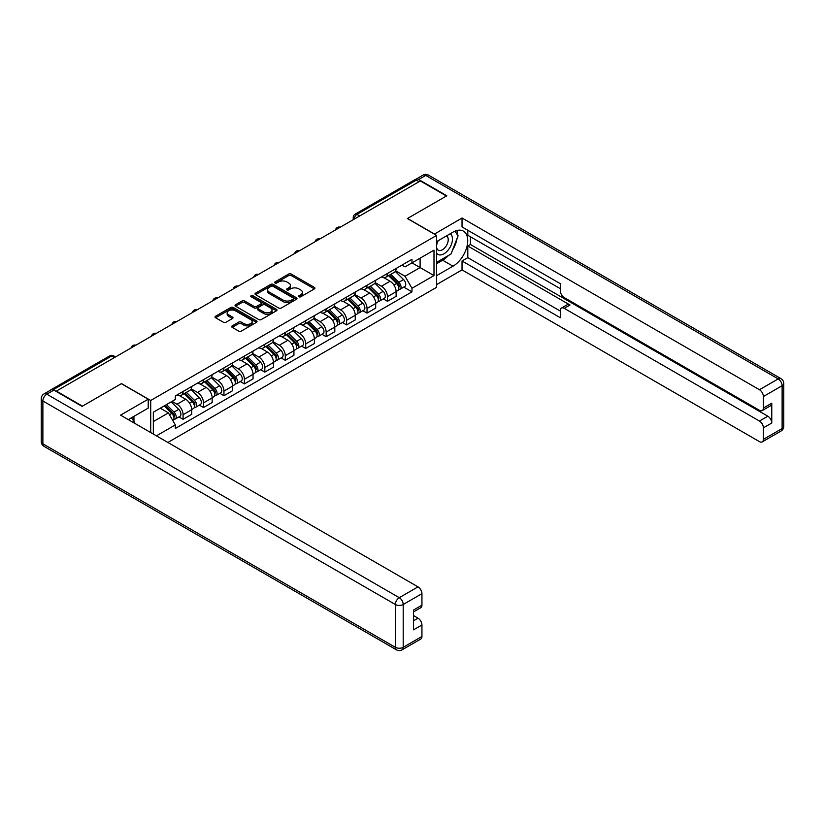 <?xml version="1.0" encoding="UTF-8"?>
<svg xmlns="http://www.w3.org/2000/svg" width="825" height="825" viewBox="0 0 825 825"><rect width="100%" height="100%" fill="white"/><g stroke="black" fill="none" stroke-linecap="round" stroke-linejoin="round"><path stroke-width="1.24" d="M298.939 296.783A1.268 0.732 0 0 0 300.743 296.783L314.407 288.894A1.815 1.052 0 0 0 314.933 288.152A1.815 1.052 0 0 0 314.407 287.409L291.256 274.044A1.815 1.052 0 0 0 288.678 274.044L275.014 281.933A1.268 0.732 0 0 0 274.642 282.449A1.268 0.732 0 0 0 275.014 282.975A1.268 0.732 0 0 0 276.818 282.975L278.582 281.954A5.816 3.362 0 0 1 286.822 281.954L288.75 283.068A5.816 3.362 0 0 1 290.452 285.44A5.816 3.362 0 0 1 288.75 287.812L286.976 288.832A1.268 0.732 0 0 0 286.605 289.358A1.268 0.732 0 0 0 286.976 289.874A1.268 0.732 0 0 0 288.781 289.874L290.544 288.853A5.816 3.362 0 0 1 298.774 288.853L300.702 289.967A5.816 3.362 0 0 1 302.414 292.349A5.816 3.362 0 0 1 300.702 294.721L298.939 295.742A1.268 0.732 0 0 0 298.567 296.257A1.268 0.732 0 0 0 298.939 296.783L298.939 295.742M232.217 325.875A1.815 1.052 0 0 0 231.691 326.618A1.815 1.052 0 0 0 232.217 327.36L238.714 331.103A1.815 1.052 0 0 0 241.292 331.103L256.462 322.348A1.815 1.052 0 0 0 256.998 321.606A1.815 1.052 0 0 0 256.462 320.863L233.31 307.498A1.815 1.052 0 0 0 230.742 307.498L215.562 316.253A1.815 1.052 0 0 0 215.036 316.996A1.815 1.052 0 0 0 215.562 317.738L223.41 322.266A1.815 1.052 0 0 0 225.988 322.266L232.475 318.522A1.815 1.052 0 0 0 233.011 317.78A1.815 1.052 0 0 0 232.475 317.037L228.587 314.789A4.867 2.805 0 0 1 227.164 312.799A4.867 2.805 0 0 1 230.165 310.21A4.867 2.805 0 0 1 235.465 310.819L250.707 319.615A4.867 2.805 0 0 1 252.13 321.606A4.867 2.805 0 0 1 249.129 324.194A4.867 2.805 0 0 1 243.829 323.586L241.292 322.121A1.815 1.052 0 0 0 238.714 322.121L232.217 325.875L232.217 327.36L238.714 323.637L238.714 322.121M150.707 400.476L121.492 383.604L82.448 406.147L56.378 391.091L420.358 180.943L446.438 195.999L407.385 218.542L436.611 235.414L150.707 400.476L150.707 432.548M278.716 308.014A1.815 1.052 0 0 0 281.284 308.014L296.464 299.248A1.815 1.052 0 0 0 297 298.506A1.815 1.052 0 0 0 296.464 297.763L273.312 284.398A1.815 1.052 0 0 0 270.744 284.398L255.564 293.164A1.815 1.052 0 0 0 255.028 293.906A1.815 1.052 0 0 0 255.564 294.649L278.716 308.014M251.635 297.062A1.268 0.732 0 0 1 252.924 297.237L252.924 295.721L276.468 309.313A1.815 1.052 0 0 1 276.994 310.056A1.815 1.052 0 0 1 276.468 310.798L261.288 319.564A1.815 1.052 0 0 1 258.72 319.564L235.568 306.199L235.568 304.714A1.815 1.052 0 0 0 235.032 305.456A1.815 1.052 0 0 0 235.568 306.199M235.568 304.714L242.065 300.96A1.815 1.052 0 0 1 244.633 300.96L254.017 306.384A1.815 1.052 0 0 0 256.596 306.384L260.906 303.889A1.815 1.052 0 0 0 261.432 303.146A1.815 1.052 0 0 0 260.906 302.404L251.13 296.763A1.268 0.732 0 0 1 250.759 296.247A1.268 0.732 0 0 1 251.542 295.567A1.268 0.732 0 0 1 252.924 295.721M167.877 442.458L436.611 287.306L436.611 235.414M50.964 389.916A3.702 2.135 -120 0 0 50.459 390.081A3.702 2.135 -120 0 0 50.067 390.431M359.7 215.975L356.947 214.376A3.702 2.135 60 0 0 355.09 214.201L414.449 179.932A3.702 2.135 60 0 1 416.295 180.118L356.947 214.376A3.702 2.135 120 0 0 354.327 218.924L354.327 219.068M419.048 181.706L416.295 180.118M387.472 273.457A8.528 4.919 60 0 1 385.708 277.282L394.36 272.291A8.528 4.919 -120 0 0 396.124 268.465M375.2 282.635L381.449 286.244A8.528 4.919 60 0 1 387.472 296.68L396.124 291.689A8.528 4.919 -120 0 0 390.091 281.253L383.903 277.685M396.124 291.689L396.124 296.309L387.472 301.3L383.326 298.908M385.708 277.282A8.528 4.919 60 0 1 381.511 276.901M387.472 296.68L387.472 301.3M367.032 285.264A8.528 4.919 60 0 1 365.269 289.09L373.921 284.099A8.528 4.919 -120 0 0 375.684 280.273M362.887 310.705L367.032 313.098L375.684 308.107L375.684 303.497A8.528 4.919 -120 0 0 369.652 293.05L363.464 289.482M365.269 289.09A8.528 4.919 60 0 1 361.072 288.709M354.76 294.442L361.01 298.042A8.528 4.919 60 0 1 367.032 308.488L367.032 313.098M346.593 297.062A8.528 4.919 60 0 1 344.829 300.888L353.482 295.897A8.528 4.919 -120 0 0 355.245 292.071M342.447 322.503L346.593 324.906L355.245 319.904L355.245 315.294A8.528 4.919 -120 0 0 349.212 304.858L343.025 301.28M344.829 300.888A8.528 4.919 60 0 1 340.632 300.506M334.321 306.24L340.57 309.849A8.528 4.919 60 0 1 346.593 320.286L346.593 324.906M326.153 308.859A8.528 4.919 60 0 1 324.39 312.685L333.032 307.694A8.528 4.919 -120 0 0 334.806 303.868M322.008 334.311L326.153 336.703L334.806 331.712L334.806 327.092A8.528 4.919 -120 0 0 328.773 316.656L322.585 313.077M324.39 312.685A8.528 4.919 60 0 1 320.193 312.304M313.882 318.037L320.131 321.647A8.528 4.919 60 0 1 326.153 332.083L326.153 336.703M305.714 320.667A8.528 4.919 60 0 1 303.951 324.493L312.593 319.502A8.528 4.919 -120 0 0 314.366 315.676M301.568 346.108L305.714 348.501L314.366 343.509L314.366 338.9A8.528 4.919 -120 0 0 308.333 328.453L302.146 324.885M303.951 324.493A8.528 4.919 60 0 1 299.753 324.112M293.442 329.845L299.692 333.444A8.528 4.919 60 0 1 305.714 343.891L305.714 348.501M285.275 332.465A8.528 4.919 60 0 1 283.511 336.291L292.153 331.299A8.528 4.919 -120 0 0 293.927 327.473M281.129 357.906L285.275 360.308L293.927 355.307L293.927 350.697A8.528 4.919 -120 0 0 287.894 340.261L281.707 336.683M283.511 336.291A8.528 4.919 60 0 1 279.314 335.909M273.003 341.643L279.252 345.252A8.528 4.919 60 0 1 285.275 355.688L285.275 360.308M264.835 344.262A8.528 4.919 60 0 1 263.072 348.088L271.714 343.097A8.528 4.919 -120 0 0 273.477 339.271M260.69 369.713L264.835 372.106L273.488 367.115L273.488 362.495A8.528 4.919 -120 0 0 267.455 352.058L261.267 348.48M263.072 348.088A8.528 4.919 60 0 1 258.875 347.707M252.563 353.44L258.803 357.05A8.528 4.919 60 0 1 264.835 367.486L264.835 372.106M244.396 356.07A8.528 4.919 60 0 1 242.632 359.896L251.274 354.905A8.528 4.919 -120 0 0 253.038 351.079M240.25 381.511L244.396 383.903L253.038 378.912L253.038 374.302A8.528 4.919 -120 0 0 247.015 363.856L240.828 360.288M242.632 359.896A8.528 4.919 60 0 1 238.435 359.504M232.124 365.248L238.363 368.847A8.528 4.919 60 0 1 244.396 379.294L244.396 383.903M223.957 367.868A8.528 4.919 60 0 1 222.193 371.693L230.835 366.702A8.528 4.919 -120 0 0 232.598 362.876M219.811 393.308L223.957 395.711L232.598 390.71L232.598 386.1A8.528 4.919 -120 0 0 226.576 375.664L220.388 372.085M222.193 371.693A8.528 4.919 60 0 1 217.996 371.312M211.685 377.046L217.924 380.655A8.528 4.919 60 0 1 223.957 391.091L223.957 395.711M203.517 379.665A8.528 4.919 60 0 1 201.754 383.491L210.396 378.5A8.528 4.919 -120 0 0 212.159 374.674M199.372 405.116L203.517 407.509L212.159 402.517L212.159 397.897A8.528 4.919 -120 0 0 206.137 387.461L199.949 383.883M201.754 383.491A8.528 4.919 60 0 1 197.557 383.109M191.245 388.843L197.484 392.452A8.528 4.919 60 0 1 203.517 402.889L203.517 407.509M183.078 391.473A8.528 4.919 60 0 1 181.314 395.299L189.956 390.308A8.528 4.919 -120 0 0 191.72 386.482M178.932 416.914L183.078 419.306L191.72 414.315L191.72 409.705A8.528 4.919 -120 0 0 185.697 399.259L179.51 395.691M181.314 395.299A8.528 4.919 60 0 1 177.117 394.907M172.064 401.383L177.045 404.25A8.528 4.919 60 0 1 183.078 414.697L183.078 419.306M401.95 265.103L405.034 266.877L433.991 250.161L420.1 258.184L420.1 267.558L405.034 276.262L395.639 270.837M153.337 434.063L153.337 412.201L175.343 399.486L175.343 395.938L411.974 259.318L411.974 262.866L433.991 275.581L411.974 288.286L405.034 276.262M433.991 250.161L433.991 275.581M153.337 421.575L168.403 412.882L175.343 424.906L175.343 428.464L411.974 291.844L411.974 288.286M175.343 424.906L156.41 435.837M168.403 412.882L160.277 408.189M403.765 287.1L411.974 291.844M299.444 296.959L300.702 296.237A5.816 3.362 0 0 0 302.414 293.855L302.414 292.349M290.452 285.44L290.452 286.956A5.816 3.362 0 0 1 288.75 289.327L287.482 290.06M314.377 288.905L291.256 275.56A1.815 1.052 0 0 0 288.678 275.56L275.529 283.15M296.443 299.269L273.312 285.914A1.815 1.052 0 0 0 270.744 285.914L255.585 294.659M293.246 299.032A1.268 0.732 0 0 0 293.618 298.506A1.268 0.732 0 0 0 293.246 297.99L272.931 286.254A1.268 0.732 0 0 0 271.126 286.254L269.259 287.337A5.816 3.362 0 0 0 267.558 289.709A5.816 3.362 0 0 0 269.259 292.081L283.15 300.104A5.816 3.362 0 0 0 291.38 300.104L293.246 299.032L293.246 300.537A1.268 0.732 0 0 0 293.618 300.022L293.618 298.506M267.558 289.709L267.558 291.225A5.816 3.362 0 0 0 269.259 293.597L269.259 292.081M293.246 300.537L291.38 301.62A5.816 3.362 0 0 1 283.15 301.62L269.259 293.597M235.589 306.209L242.065 302.476L242.065 300.96M261.432 303.146L261.432 304.662A1.815 1.052 0 0 1 260.906 305.405L256.596 307.89A1.815 1.052 0 0 1 254.017 307.89L244.633 302.476A1.815 1.052 0 0 0 242.065 302.476M252.924 297.237L276.437 310.808M263.763 312.005A4.867 2.805 0 0 0 269.063 312.613A4.867 2.805 0 0 0 272.064 310.014A4.867 2.805 0 0 0 270.641 308.034L265.279 304.93A1.815 1.052 0 0 0 262.701 304.93L258.39 307.416A1.815 1.052 0 0 0 257.864 308.158A1.815 1.052 0 0 0 258.39 308.901L263.763 312.005L263.763 313.521A4.867 2.805 0 0 0 269.063 314.129A4.867 2.805 0 0 0 272.064 311.53L272.064 310.014M257.864 308.158L257.864 309.674A1.815 1.052 0 0 0 258.39 310.417L258.39 308.901M263.763 313.521L258.39 310.417M252.13 321.606L252.13 323.111A4.867 2.805 0 0 1 249.129 325.71A4.867 2.805 0 0 1 243.829 325.102L241.292 323.637A1.815 1.052 0 0 0 238.714 323.637M227.164 312.799L227.164 314.315A4.867 2.805 0 0 0 228.587 316.305L228.587 314.789M232.454 318.532L228.587 316.305M256.441 322.358L233.31 309.004A1.815 1.052 0 0 0 230.742 309.004L215.593 317.749L215.562 316.253M388.575 275.632L396.629 283.573A4.63 2.671 60 0 1 397.846 290.524L396.124 291.524M390.184 277.221L393.597 279.19M389.472 275.117L398.289 283.821A2.228 1.279 60 0 1 398.867 287.152A2.228 1.279 60 0 1 398.671 287.234M390.802 274.343L398.857 282.294A4.63 2.671 60 0 1 400.073 289.235A4.63 2.671 60 0 1 398.681 289.389M395.309 271.415L403.569 279.572A4.63 2.671 60 0 1 404.797 286.512L400.073 289.235M368.136 287.43L376.19 295.381A4.63 2.671 60 0 1 377.407 302.321L375.684 303.322M369.744 289.018L373.158 290.988M369.022 286.914L377.85 295.618A2.228 1.279 60 0 1 378.427 298.949A2.228 1.279 60 0 1 378.232 299.032M370.363 286.151L378.417 294.092A4.63 2.671 60 0 1 379.634 301.043A4.63 2.671 60 0 1 378.242 301.187M374.87 283.212L383.13 291.369A4.63 2.671 60 0 1 384.357 298.31L379.634 301.043M347.696 299.238L355.75 307.178A4.63 2.671 60 0 1 356.967 314.129L355.245 315.119M349.305 300.816L352.718 302.785M348.583 298.722L357.4 307.416A2.228 1.279 60 0 1 357.988 310.757A2.228 1.279 60 0 1 357.792 310.829M349.924 297.949L357.978 305.889A4.63 2.671 60 0 1 359.195 312.84A4.63 2.671 60 0 1 357.792 312.984M354.43 295.02L362.691 303.167A4.63 2.671 60 0 1 363.918 310.118L359.195 312.84M434.383 234.125L462.031 218.017L759.454 389.73L778.192 378.912L425.731 175.426L418.657 179.51L446.83 195.773L407.519 218.47L434.383 233.97M436.611 241.612L452.987 232.155A20.842 12.035 120 0 1 463.413 231.124A20.842 12.035 120 0 1 466.61 247.83A20.842 12.035 120 0 1 452.987 266.197L436.611 275.653M436.611 284.584L462.031 269.909L462.031 260.978L560.299 317.718L560.299 310.602A5.558 3.207 -120 0 1 561.443 308.055A5.558 3.207 -120 0 1 564.228 308.333L759.454 421.049L767.838 416.202A5.558 3.207 60 0 1 771.767 423.019L771.767 403.198A5.558 3.207 60 0 1 770.622 405.735L762.238 410.582A5.558 3.207 -120 0 0 763.383 408.035L763.383 396.536A5.558 3.207 -120 0 0 759.454 389.73M470.415 236.775L470.415 244.489L467.796 246.005L467.796 257.647L462.031 260.978M467.796 230.268L467.796 235.259L560.299 288.668M762.238 410.582A5.558 3.207 -120 0 1 759.454 410.303L564.228 297.588A5.558 3.207 -120 0 1 560.299 290.782L560.299 283.676L462.031 226.937L462.031 218.017M462.031 269.909L759.454 441.623A5.558 3.207 -120 0 0 762.238 441.901A5.558 3.207 -120 0 0 763.383 439.354L763.383 427.855A5.558 3.207 -120 0 0 759.454 421.049M418.657 179.51A5.558 3.207 -120 0 0 415.882 179.231A5.558 3.207 -120 0 0 415.284 179.767M467.796 246.005L569.993 305.002L564.228 308.333M470.415 244.489L767.838 416.202M467.796 257.647L560.299 311.056M561.443 308.055L567.208 304.734A5.558 3.207 60 0 1 569.993 305.002M436.611 263.701L442.633 260.226A20.842 12.035 120 0 0 448.408 255.523M452.554 250.068A20.842 12.035 120 0 0 457.04 238.507M457.38 234.774A20.842 12.035 120 0 0 456.854 230.515M53.883 390.112L46.808 394.195A5.558 3.207 -120 0 0 44.034 393.917L51.109 389.833A5.558 3.207 60 0 1 53.883 390.112L82.057 406.374L121.358 383.677L148.222 399.187L148.222 408.117L129.618 418.853A20.842 12.035 120 0 0 128.36 419.647M148.222 399.187L120.574 415.15L418.007 586.864A5.558 3.207 60 0 1 421.936 593.67L421.936 605.168A5.558 3.207 60 0 1 420.781 607.716L413.552 611.892M133.939 421.379L133.939 416.357M413.552 620.751L418.007 618.183A5.558 3.207 60 0 1 421.936 624.989L421.936 636.488A5.558 3.207 60 0 1 420.781 639.035L402.043 649.852A5.558 3.207 -120 0 0 403.198 647.305L421.936 636.488M421.936 605.168L413.552 610.015L413.552 629.836L421.936 624.989M418.007 618.183L413.552 615.615M436.611 253.193A12.045 6.951 120 0 0 446.191 252.151A12.045 6.951 120 0 0 452.461 239.044A12.045 6.951 120 0 0 450.275 233.722M437.621 241.034A12.045 6.951 120 0 0 436.611 243.2M436.611 247.232A8.25 4.764 120 0 0 438.271 250.202A8.25 4.764 120 0 0 444.623 247.995A8.25 4.764 120 0 0 448.222 239.693A8.25 4.764 120 0 0 446.521 235.919A8.25 4.764 120 0 0 446.49 235.909M438.302 240.642A8.25 4.764 120 0 0 436.611 245.582M454.874 231.206L458.092 235.795L451.017 254.017L436.868 262.185M131.433 417.811L134.722 422.493L134.465 423.163M327.257 311.035L335.311 318.976A4.63 2.671 60 0 1 336.528 325.927L334.795 326.927M328.855 312.623L332.269 314.593M328.144 310.52L336.961 319.223A2.228 1.279 60 0 1 337.549 322.554A2.228 1.279 60 0 1 337.353 322.637M329.484 309.746L337.538 317.697A4.63 2.671 60 0 1 338.755 324.637A4.63 2.671 60 0 1 337.353 324.792M333.991 306.817L342.251 314.975A4.63 2.671 60 0 1 343.468 321.915L338.755 324.637M306.817 322.833L314.872 330.784A4.63 2.671 60 0 1 316.088 337.724L314.356 338.724M308.416 324.421L311.829 326.391M307.704 322.317L316.522 331.021A2.228 1.279 60 0 1 317.109 334.352A2.228 1.279 60 0 1 316.913 334.434M309.045 321.554L317.099 329.495A4.63 2.671 60 0 1 318.316 336.435A4.63 2.671 60 0 1 316.913 336.59M313.552 318.615L321.812 326.772A4.63 2.671 60 0 1 323.029 333.713L318.316 336.435M286.378 334.641L294.422 342.581A4.63 2.671 60 0 1 295.649 349.532L293.917 350.522M287.977 336.218L291.39 338.188M287.265 334.125L296.082 342.818A2.228 1.279 60 0 1 296.67 346.16A2.228 1.279 60 0 1 296.474 346.232M288.606 333.352L296.649 341.292A4.63 2.671 60 0 1 297.877 348.243A4.63 2.671 60 0 1 296.474 348.387M293.112 330.423L301.373 338.57A4.63 2.671 60 0 1 302.589 345.52L297.877 348.243M265.939 346.438L273.983 354.379A4.63 2.671 60 0 1 275.21 361.329L273.477 362.33M267.537 348.026L270.951 349.996M266.826 345.923L275.643 354.626A2.228 1.279 60 0 1 276.231 357.957A2.228 1.279 60 0 1 276.024 358.04M268.166 345.149L276.21 353.1A4.63 2.671 60 0 1 277.437 360.04A4.63 2.671 60 0 1 276.035 360.195M272.673 342.22L280.933 350.377A4.63 2.671 60 0 1 282.15 357.318L277.437 360.04M245.499 358.236L253.543 366.187A4.63 2.671 60 0 1 254.77 373.127L253.038 374.127M247.098 359.824L250.511 361.793M246.386 357.72L255.203 366.424A2.228 1.279 60 0 1 255.791 369.755A2.228 1.279 60 0 1 255.585 369.837M247.727 356.957L255.771 364.897A4.63 2.671 60 0 1 256.998 371.838A4.63 2.671 60 0 1 255.595 371.993M252.223 354.018L260.494 362.175A4.63 2.671 60 0 1 261.711 369.115L256.998 371.838M225.06 370.043L233.104 377.984A4.63 2.671 60 0 1 234.331 384.924L232.598 385.925M226.658 371.621L230.072 373.591M225.947 369.528L234.764 378.221A2.228 1.279 60 0 1 235.352 381.562A2.228 1.279 60 0 1 235.146 381.635M227.277 368.754L235.331 376.695A4.63 2.671 60 0 1 236.558 383.646A4.63 2.671 60 0 1 235.156 383.79M231.784 365.826L240.054 373.972A4.63 2.671 60 0 1 241.271 380.923L236.558 383.646M204.61 381.841L212.664 389.782A4.63 2.671 60 0 1 213.892 396.732L212.159 397.733M206.219 383.429L209.632 385.399M205.507 381.325L214.325 390.029A2.228 1.279 60 0 1 214.912 393.36A2.228 1.279 60 0 1 214.706 393.442M206.838 380.552L214.892 388.503A4.63 2.671 60 0 1 216.119 395.443A4.63 2.671 60 0 1 214.717 395.598M211.344 377.623L219.615 385.78A4.63 2.671 60 0 1 220.832 392.721L216.119 395.443M184.171 393.638L192.225 401.589A4.63 2.671 60 0 1 193.452 408.53L191.72 409.53M185.78 395.227L189.193 397.196M185.068 393.123L193.885 401.827A2.228 1.279 60 0 1 194.473 405.157A2.228 1.279 60 0 1 194.267 405.24M186.398 392.36L194.453 400.3A4.63 2.671 60 0 1 195.68 407.241A4.63 2.671 60 0 1 194.277 407.395M190.905 389.421L199.176 397.578A4.63 2.671 60 0 1 200.392 404.518L195.68 407.241M164.216 405.91L171.786 413.387A4.63 2.671 60 0 1 173.013 420.327L172.776 420.461M165.34 407.024L168.754 408.994M165.103 405.395L173.446 413.624A2.228 1.279 60 0 1 174.034 416.955A2.228 1.279 60 0 1 173.828 417.037M166.444 404.632L174.013 412.098A4.63 2.671 60 0 1 175.24 419.048A4.63 2.671 60 0 1 173.838 419.193M171.157 401.909L178.736 409.375A4.63 2.671 60 0 1 179.953 416.326L175.24 419.048M354.451 218.996L354.327 218.924A3.702 2.135 0 0 1 353.244 217.408L353.244 219.697M203.517 402.889L212.159 397.897M223.957 391.091L232.598 386.1M244.396 379.294L253.038 374.302M264.835 367.486L273.488 362.495M285.275 355.688L293.927 350.697M305.714 343.891L314.366 338.9M326.153 332.083L334.806 327.092M346.593 320.286L355.245 315.294M367.032 308.488L375.684 303.497M183.078 414.697L191.72 409.705M177.045 404.25L185.697 399.259M197.484 392.452L206.137 387.461M217.924 380.655L226.576 375.664M238.363 368.847L247.015 363.856M258.803 357.05L267.455 352.058M279.252 345.252L287.894 340.261M299.692 333.444L308.333 328.453M320.131 321.647L328.773 316.656M340.57 309.849L349.212 304.858M361.01 298.042L369.652 293.05M381.449 286.244L390.091 281.253M339.941 227.37A3.702 2.135 120 0 0 338.312 228.319M319.502 239.178A3.702 2.135 120 0 0 317.873 240.116M299.062 250.975A3.702 2.135 120 0 0 297.423 251.924M278.623 262.773A3.702 2.135 120 0 0 276.983 263.722M258.184 274.581A3.702 2.135 120 0 0 256.544 275.519M237.744 286.378A3.702 2.135 120 0 0 236.105 287.327M217.305 298.176A3.702 2.135 120 0 0 215.665 299.124M196.866 309.983A3.702 2.135 120 0 0 195.226 310.922M176.426 321.781A3.702 2.135 120 0 0 174.787 322.73M155.987 333.578A3.702 2.135 120 0 0 154.347 334.527M135.547 345.386A3.702 2.135 120 0 0 133.908 346.325M114.417 357.576L111.664 355.988L53.161 389.771M115.5 356.957L113.52 355.812A3.702 2.135 120 0 0 111.664 355.988A3.702 2.135 60 0 0 109.818 355.812L50.459 390.081M300.702 296.237L300.702 294.721M286.976 289.874L286.976 288.832M288.75 289.327L288.75 287.812M275.014 282.975L275.014 281.933M288.678 275.56L288.678 274.044M291.256 275.56L291.256 274.044M314.407 288.894L314.407 287.409M255.564 294.649L255.564 293.164M270.744 285.914L270.744 284.398M273.312 285.914L273.312 284.398M296.464 299.248L296.464 297.763M283.15 301.62L283.15 300.104M291.38 301.62L291.38 300.104M244.633 302.476L244.633 300.96M254.017 307.89L254.017 306.384M256.596 307.89L256.596 306.384M260.906 305.405L260.906 303.889M276.468 310.798L276.468 309.313M241.292 323.637L241.292 322.121M243.829 325.102L243.829 323.586M232.475 318.522L232.475 317.037M230.742 309.004L230.742 307.498M233.31 309.004L233.31 307.498M256.462 322.348L256.462 320.863M396.629 283.573L393.968 285.11M399.331 286.131L398.496 286.615M403.569 279.572L398.857 282.294M376.19 295.381L373.529 296.918M378.892 297.938L378.056 298.413M383.13 291.369L378.417 294.092M355.75 307.178L353.09 308.715M358.452 309.736L357.617 310.221M362.691 303.167L357.978 305.889M763.383 408.035L771.767 403.198M771.767 423.019L763.383 427.855M763.383 439.354L782.121 428.536L782.121 385.718L763.383 396.536M442.633 260.226L452.987 266.197M782.121 428.536A5.558 3.207 60 0 1 780.966 431.083A5.558 5.558 0 0 0 783.75 426.267A5.558 3.207 180 0 1 782.121 428.536M782.121 385.718A5.558 3.207 0 0 0 783.75 383.45A5.558 5.558 0 0 0 780.966 378.634A5.558 3.207 -60 0 0 778.192 378.912A5.558 3.207 60 0 1 782.121 385.718M415.882 179.231L422.957 175.148A5.558 3.207 60 0 1 425.731 175.426A5.558 3.207 -60 0 1 428.515 175.148L780.966 378.634M44.034 393.917A5.558 5.558 0 0 0 41.25 398.733A5.558 3.207 180 0 0 42.879 401.002A5.558 3.207 -60 0 1 46.808 394.195L399.269 597.682A5.558 3.207 -60 0 0 395.34 604.488L42.879 401.002L42.879 443.819L395.34 647.305L395.34 604.488A5.558 3.207 0 0 0 403.198 604.488L403.198 647.305A5.558 3.207 180 0 1 395.34 647.305A5.558 3.207 -60 0 0 396.485 649.852A5.558 5.558 0 0 0 402.043 649.852M421.936 593.67L403.198 604.488A5.558 3.207 -120 0 0 399.269 597.682L418.007 586.864M44.034 446.366A5.558 3.207 -60 0 1 42.879 443.819A5.558 3.207 0 0 1 41.25 441.55A5.558 5.558 0 0 0 44.034 446.366L396.485 649.852M335.311 318.976L332.65 320.512M338.013 321.533L337.177 322.018M342.251 314.975L337.538 317.697M314.872 330.784L312.211 332.32M317.573 333.331L316.738 333.816M321.812 326.772L317.099 329.495M294.422 342.581L291.761 344.118M297.134 345.139L296.299 345.623M301.373 338.57L296.649 341.292M273.983 354.379L271.322 355.915M276.695 356.936L275.859 357.421M280.933 350.377L276.21 353.1M253.543 366.187L250.882 367.723M256.255 368.734L255.42 369.218M260.494 362.175L255.771 364.897M233.104 377.984L230.443 379.521M235.816 380.542L234.981 381.026M240.054 373.972L235.331 376.695M212.664 389.782L210.004 391.318M215.377 392.339L214.541 392.824M219.615 385.78L214.892 388.503M192.225 401.589L189.564 403.126M194.937 404.137L194.102 404.621M199.176 397.578L194.453 400.3M171.786 413.387L169.465 414.728M174.498 415.944L173.662 416.429M178.736 409.375L174.013 412.098M340.261 227.195A3.702 3.702 0 0 0 335.507 229.938M319.822 238.992A3.702 3.702 0 0 0 315.067 241.735M299.382 250.79A3.702 3.702 0 0 0 294.628 253.543M278.943 262.597A3.702 3.702 0 0 0 274.189 265.341M258.503 274.395A3.702 3.702 0 0 0 253.739 277.138M238.064 286.192A3.702 3.702 0 0 0 233.3 288.946M217.614 298A3.702 3.702 0 0 0 212.86 300.743M197.175 309.798A3.702 3.702 0 0 0 192.421 312.541M176.736 321.595A3.702 3.702 0 0 0 171.982 324.349M156.296 333.403A3.702 3.702 0 0 0 151.542 336.146M135.857 345.201A3.702 3.702 0 0 0 131.103 347.944M113.52 355.812A3.702 3.702 0 0 0 109.818 355.812M355.09 214.201A3.702 3.702 0 0 0 353.244 217.408M762.238 441.901L780.966 431.083M783.75 426.267L783.75 383.45M428.515 175.148A5.558 5.558 0 0 0 422.957 175.148M41.25 398.733L41.25 441.55"/></g></svg>
